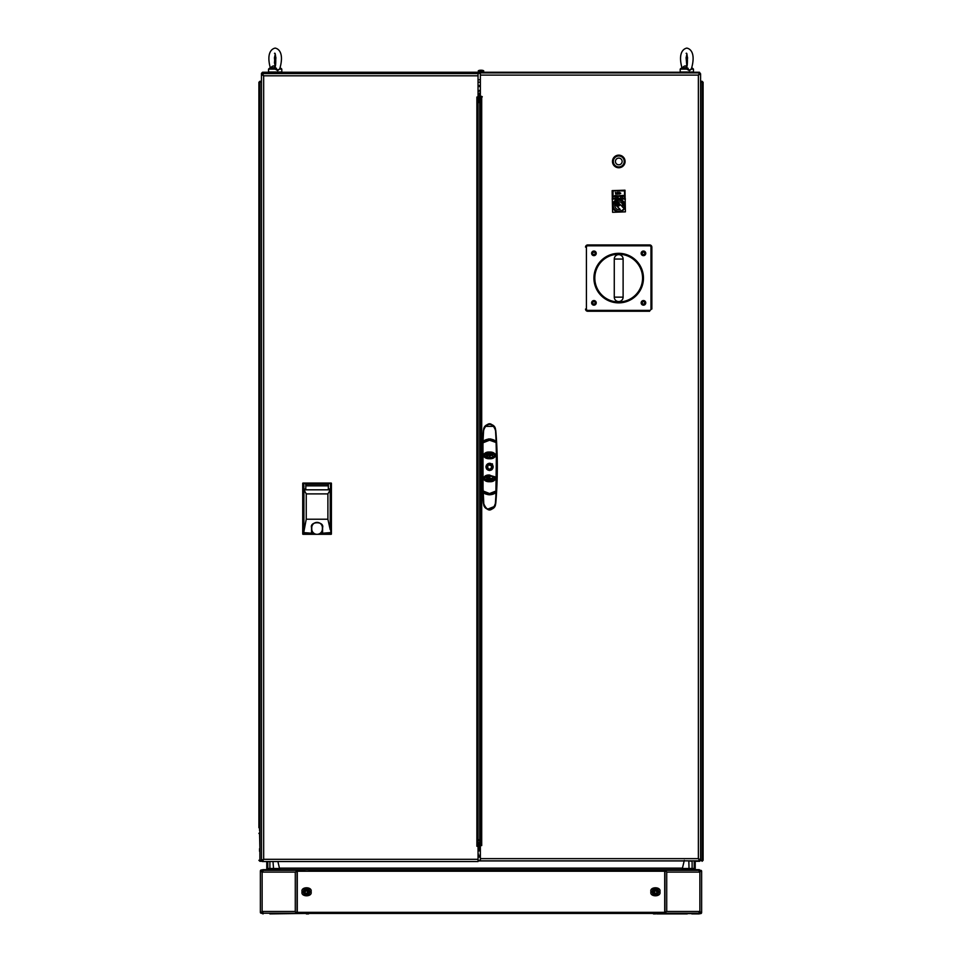 <?xml version="1.0" encoding="UTF-8"?>
<svg xmlns="http://www.w3.org/2000/svg" width="962" height="962" viewBox="0 0 962 962"><rect width="100%" height="100%" fill="white"/><g stroke="black" fill="none" stroke-linecap="round" stroke-linejoin="round"><path stroke-width="1.44" d="M266.775 861.531L266.775 868.47L266.775 861.531M279.87 869.636L279.437 868.133L279.93 869.684L267.989 869.684A1.215 1.215 0 0 1 266.775 868.47A1.215 1.215 0 0 0 267.989 869.684L271.188 869.684C268.723 869.684 268.723 869.684 271.188 869.684C273.665 869.684 273.665 869.684 271.188 869.684M684.319 860.401L682.07 869.684L694.011 869.684A1.215 1.215 0 0 0 695.225 868.47L695.225 860.846L695.225 868.47A1.215 1.215 0 0 1 694.011 869.684L682.07 869.684L682.563 868.133L682.07 869.684L270.202 869.684M478.571 856.084L478.042 852.657L478.571 856.084M279.509 868.494L267.797 868.494L267.785 861.531M690.812 869.684C693.277 869.684 693.277 869.684 690.812 869.684C688.335 869.684 688.335 869.684 690.812 869.684C693.277 869.684 693.277 869.684 690.812 869.684C688.335 869.684 688.335 869.684 690.812 869.684M480.375 855.591A0.95 0.95 0 0 1 480.375 854.16M478.042 850.889L480.375 850.889M277.898 861.531L279.437 868.133L682.563 868.133M478.042 857.082L480.375 857.082M478.042 856.084L480.375 856.084M478.042 856.865L480.375 856.865M694.215 860.846L694.215 868.446L694.215 860.846M682.142 868.65L683.176 869.684L688.359 869.684L689.02 868.494L682.491 868.494M683.176 869.684L688.359 869.684M688.828 860.846L689.02 868.494L692.111 868.494L692.111 861.327L688.888 860.846M694.215 868.446L692.111 868.494M269.889 868.494L269.889 861.531M272.98 861.531L273.641 869.684L278.824 869.684L280.014 868.494M480.375 85.726L478.042 85.726L480.375 85.726M480.375 82.191L478.042 82.191M480.375 86.508L478.042 86.508L480.375 86.508M700.528 73.821L699.434 72.246L700.528 73.821M480.375 79.762L478.042 79.762M699.867 74.218L699.434 72.246L262.566 72.246L262.133 72.908M262.133 74.88L262.133 73.352L480.375 73.352M262.566 72.246L261.472 73.352L262.566 72.246M483.658 72.126L478.342 72.126L478.342 70.791L483.658 70.791L483.658 72.126M482.01 70.262L481.084 70.286L482.01 70.262M479.761 70.286L481.168 70.262M483.621 70.683L478.379 70.683L483.658 70.719L481.83 70.178L483.621 70.683L483.658 72.066L478.342 72.066L478.342 70.719L480.17 70.178L478.379 70.683M699.687 72.908L480.375 72.908L480.375 75.12L698.364 75.12L699.687 72.908L698.364 75.12L698.364 858.633L700.577 859.956L699.687 859.956L699.687 860.846L698.364 858.633L480.375 858.633L480.375 860.846L699.687 860.846L481.265 860.846M700.577 859.956L700.577 73.785L700.577 859.956L699.687 859.956L699.687 860.846M700.577 73.785L698.364 75.12M480.375 75.12L480.375 845.586L481.697 845.586L481.697 96.344L480.375 96.344L480.375 858.633M480.447 845.586L481.697 845.586L481.697 96.344M495.214 479.112L495.214 477.609M495.214 456.806L495.214 453.956M488.768 494.733L490.379 494.733M483.934 453.956L483.934 456.806M483.934 478.006L483.934 478.727M490.909 439.021L488.239 439.021M492.231 479.413L493.097 478.848L492.592 480.182L491.642 480.182L492.592 480.182L493.097 478.848L492.063 478.848L493.097 478.848M490.945 479.088L491.967 478.848L491.45 480.182L491.029 478.848L491.967 478.848M485.161 479.906L489.574 480.988L493.987 479.906L494.444 477.164L489.574 475.733L484.692 477.164L485.161 479.906M488.961 476.767L491.931 476.154L493.109 477.344L491.931 478.523L488.961 477.91L487.193 478.523L486.014 477.344L487.193 476.154L488.961 476.767M489.117 479.942L490.933 478.848L490.44 480.182L489.297 480.182L489.466 479.064L490.933 478.848L490.44 480.182L489.574 480.182M486.616 479.942L487.842 478.848L487.325 480.182L486.183 480.182L486.447 478.848L486.616 479.942M488.215 478.848L489.333 479.064L487.722 480.182L488.215 478.848M490.007 479.088L489.694 479.942L490.007 479.088M495.743 477.922C495.009 480.663 492.953 481.926 489.574 481.697C486.628 481.866 484.559 480.844 483.369 478.631C484.187 476.022 486.255 474.831 489.574 475.024L495.743 477.922M496.091 442.773L496.705 466.871L496.091 490.969L489.574 493.542L483.056 490.969L482.948 442.568C487.373 439.297 491.798 439.297 496.2 442.568L489.574 440.211L483.056 442.773M493.241 466.871L489.574 470.514L486.652 469.071L485.894 466.871L489.574 463.239L492.496 464.67L493.241 466.871M495.791 455.17C494.925 457.732 492.857 458.91 489.574 458.718C486.628 458.85 484.559 457.852 483.381 455.747C484.175 453.054 486.243 451.827 489.574 452.056C492.544 451.875 494.612 452.922 495.791 455.17M487.674 456.854L487.217 455.495L486.315 456.409L487.674 456.854M482.828 444.925L482.239 466.871L482.972 490.716L482.359 466.871L482.972 443.037M482.972 490.716L482.828 488.816M496.055 492.592C491.714 495.406 487.397 495.406 483.092 492.592L489.574 494.817L496.115 492.628L496.212 491.317L489.574 493.867L482.936 491.317L482.996 492.46C487.373 495.382 491.75 495.382 496.139 492.46L495.947 492.664M489.574 478.246L489.574 476.443L489.574 478.246M487.626 477.813L487.193 476.443L486.291 477.344L487.626 477.813M483.381 503.354A430.699 430.699 0 0 1 483.381 430.399C487.493 421.56 491.63 421.56 495.767 430.399A430.699 430.699 0 0 1 495.767 503.354C491.63 512.193 487.493 512.193 483.381 503.354L483.597 503.33C486.231 509.86 489.55 511.399 493.566 507.948L495.37 503.559C494.961 506.95 493.025 508.898 489.574 509.403C486.026 508.874 484.078 506.854 483.766 503.354L482.046 466.871L482.84 441.257M483.766 503.354L483.609 503.306C483.249 511.459 495.899 511.495 495.574 503.33L495.586 503.342M495.586 430.435L496.5 444.901L495.767 503.354M495.767 430.399L495.574 430.411C492.917 423.893 489.598 422.342 485.582 425.793L483.621 430.23L483.032 441.113L489.574 438.937L496.115 441.113L495.538 430.435C495.923 422.27 483.261 422.27 483.573 430.411L483.381 430.399M484.908 453.367L489.574 452.284L494.227 453.27L484.908 453.367M494.167 480.134L485.064 480.026L484.475 476.972L489.574 475.493L494.672 476.972L494.167 480.134L489.574 481.253L484.968 480.134L484.475 476.972M489.574 481.457L484.908 480.375C483.237 479.304 483.056 478.09 484.379 476.743L489.574 475.288L494.769 476.743C496.091 478.09 495.911 479.304 494.227 480.375L489.574 481.457M484.908 480.375L494.227 480.375M482.936 442.436L482.996 441.281C487.397 438.371 491.774 438.371 496.139 441.281L496.212 442.436L489.574 439.874L482.936 442.436M488.107 454.906L487.169 454.906L487.698 453.559L488.203 454.665M487.157 454.341L486.05 454.906L486.556 453.559L487.506 453.559M486.05 454.906L486.556 453.559M489.574 457.587L487.217 457.587L486.026 456.409L487.217 455.218L490.187 455.832L491.955 455.218L493.133 456.409L491.955 457.587L488.997 457.01M492.147 454.906L492.532 453.799L491.305 454.906L491.822 453.559L492.965 453.559L492.7 454.906L492.532 453.799M484.692 456.577L489.574 458.02L494.444 456.577L493.987 453.836L489.574 452.753L485.161 453.836L484.692 456.577M488.708 453.559L490.031 453.799L489.369 454.906L488.215 454.906L488.708 453.559M490.933 454.906L489.814 454.677L491.426 453.559L490.933 454.906M485.161 453.836L493.987 453.836M486.748 469.023L486.026 466.871A3.547 3.547 0 0 1 489.081 463.359L490.067 463.359A3.547 3.547 0 0 1 490.067 470.382L489.081 470.382A3.547 3.547 0 0 1 486.026 466.871C487.145 463.167 489.261 462.445 492.4 464.73L493.121 466.871C492.003 470.574 489.874 471.296 486.748 469.023M484.367 457.118C482.996 455.675 483.177 454.401 484.92 453.27L483.417 455.711L484.367 457.118M489.574 458.261L484.583 456.673C487.902 458.633 491.221 458.633 494.564 456.673L489.574 458.261M490.283 464.899A2.104 2.104 0 0 1 490.283 468.855A2.104 2.104 0 0 0 490.283 464.899M488.864 470.322A3.511 3.511 0 0 1 488.864 463.431L488.864 464.899A2.104 2.104 0 0 0 488.864 468.855L488.864 470.322A3.511 3.511 0 0 0 493.085 466.871A3.511 3.511 0 0 1 488.864 470.322M490.283 463.431A3.511 3.511 0 0 0 488.864 463.431A3.511 3.511 0 0 1 493.085 466.871A3.511 3.511 0 0 0 490.283 463.431M492.003 469.6L491.101 468.59A2.297 2.297 0 0 0 491.438 468.217L491.438 465.536L488.612 465.007M487.71 465.909L487.71 467.833M487.794 465.752L487.794 467.989M492.159 464.285A1.768 1.768 0 0 1 491.847 464.682L492.436 463.804M491.402 470.021L490.885 468.65A2.213 2.213 0 0 0 491.041 468.518L491.594 469.288M489.297 464.682L489.85 463.456L489.297 464.682M491.438 467.556A1.984 1.984 0 0 1 491.029 468.229L489.874 469.504L491.702 468.446M491.63 468.241L489.73 469.336M489.73 464.405L491.63 465.512M485.064 426.334L494.119 426.37M495.382 430.399C495.057 426.887 493.121 424.867 489.574 424.338C486.123 424.855 484.187 426.803 483.778 430.194M484.126 493.278L483.092 492.592M495.863 492.724L493.614 493.975M493.145 494.143L491.438 494.6M490.644 494.708L488.624 494.721M488.143 494.66L485.533 493.975M485.149 493.807L482.948 492.484M495.37 503.559L496.115 492.628M487.397 509.259L494.769 506.349M483.561 503.342L484.511 506.517M494.66 506.481L495.55 503.33M479.846 94.637L478.042 94.637L479.846 94.637M478.21 100.685L480.315 100.854L478.21 100.601M478.042 94.553L480.375 94.553M478.042 94.42L480.375 94.42M478.066 848.087A3.716 3.716 0 0 1 478.042 848.051L480.375 848.087M480.375 849.193L478.042 849.193L480.375 849.193M478.042 849.626L480.375 849.626M479.749 99.387A3.09 3.09 0 0 1 478.21 97.883M699.025 859.739L699.867 860.846M262.133 860.846L262.566 859.739M478.042 95.683A3.09 3.09 0 0 1 478.655 94.553M478.775 94.42A3.09 3.09 0 0 1 480.375 93.53M478.21 843.361A3.716 3.716 0 0 1 479.749 842.303M479.749 839.586L478.21 840.115A6.349 6.349 0 0 1 479.749 839.586M480.375 90.248L478.042 90.957A6.349 6.349 0 0 1 480.375 90.248M478.21 102.261L479.749 102.778M261.472 73.569L261.472 74.483L262.349 74.483L262.349 73.605L263.672 75.806L261.472 74.483L262.349 74.483L262.349 73.605L478.042 73.605L262.349 73.605M481.782 97.571L482.275 96.729M480.375 95.334A1.383 1.383 0 0 0 480.23 95.406L479.617 96.477A1.383 1.383 0 0 0 479.617 96.645L480.218 97.571M479.316 94.553A2.621 2.621 0 0 0 479.749 98.87M480.375 94.011A2.621 2.621 0 0 0 479.485 94.42M478.342 96.561A2.658 2.658 0 0 0 479.749 98.906A2.658 2.658 0 0 1 479.268 94.553A2.658 2.658 0 0 0 478.342 96.561M480.375 93.987A2.658 2.658 0 0 0 479.437 94.42A2.658 2.658 0 0 1 480.375 93.987M480.218 844.792L479.617 845.718A1.383 1.383 0 0 0 479.617 845.899L480.23 846.957A1.383 1.383 0 0 0 480.375 847.041M479.749 843.47A2.658 2.658 0 0 0 478.342 845.802A2.658 2.658 0 0 1 479.749 843.47A2.621 2.621 0 0 0 479.689 848.087M479.725 845.971L480.218 846.825M478.342 845.802A2.658 2.658 0 0 0 479.641 848.087A2.658 2.658 0 0 1 478.342 845.802M280.158 68.35L277.717 70.611L273.881 68.266L269.42 68.266L270.31 68.266L268.542 69.144L268.542 72.018L281.806 72.018L281.806 69.144L279.882 69.144L280.916 68.266L279.906 68.206M275.168 69.192L276.455 68.266M279.87 68.266L281.806 69.144L280.916 68.266M274.783 66.631L273.893 65.909A2.718 2.177 -33.5 0 1 275.012 66.186M274.687 66.775L273.893 65.909A2.718 2.177 146.5 0 0 271.043 67.725L274.759 67.761L277.826 70.07L279.738 68.903C284.103 53.908 279.281 48.882 275.168 48.1C271.068 48.882 266.246 53.908 270.611 68.903M275.589 67.761L274.771 68.855M270.562 67.761L270.587 68.855L270.875 67.689L270.478 68.266L273.773 68.266A0.661 0.637 -90 0 0 274.398 67.725A2.718 2.177 -146.5 0 1 274.699 66.763L274.891 66.799M681.084 68.266L685.545 68.266L686.796 69.144L680.194 69.144L681.084 68.266L680.194 69.144L680.194 72.018L693.458 72.018L693.458 69.144L691.534 69.144L689.369 70.611L686.796 69.144M686.435 66.631L685.557 65.909A2.718 2.177 146.5 0 0 682.707 67.725L686.062 67.725A0.661 0.637 -90 0 1 685.437 68.266L682.034 68.266M691.81 68.35L689.369 70.611M691.522 68.266L692.58 68.266L691.534 69.144M686.832 69.192L688.119 68.266M689.477 70.07L686.062 67.725A2.718 2.177 -146.5 0 1 686.351 66.763L686.351 66.763C687.89 68.915 687.686 51.431 686.171 53.355L686.832 53.535M686.664 66.186A2.718 2.177 -33.5 0 0 685.557 65.909L686.339 66.775M691.389 68.903L691.389 68.903C695.754 53.908 690.932 48.882 686.832 48.1C682.719 48.882 677.897 53.908 682.262 68.903M687.241 67.761L686.435 68.855M682.238 68.855L682.539 67.689M262.854 913.275L261.472 913.275L262.854 913.275M261.243 913.239L262.133 911.471L262.133 872.113L260.365 871.055L260.365 912.349A0.89 0.89 0 0 0 261.243 913.239L296.176 913.239A0.89 0.89 0 0 0 297.066 912.349L297.066 871.235A0.89 0.89 0 0 0 296.176 870.345L261.243 870.345A0.89 0.89 0 0 0 260.365 871.235A0.89 0.89 0 0 1 261.243 870.345L262.866 870.345M262.65 869.949L261.472 869.949A1.106 1.106 0 0 0 261.279 869.961A1.106 1.106 0 0 1 261.472 869.949L262.65 869.949M260.365 871.055A1.106 1.106 0 0 1 261.279 869.961A1.106 1.106 0 0 0 260.365 871.055M699.146 870.309L700.528 870.309A1.106 1.106 0 0 1 700.721 870.321A1.106 1.106 0 0 0 700.528 870.309L699.146 870.309M701.635 912.349L701.635 871.235A0.89 0.89 0 0 0 700.757 870.345L665.824 870.345A0.89 0.89 0 0 0 664.934 871.235L664.934 912.349A0.89 0.89 0 0 0 665.824 913.239L700.757 913.239A0.89 0.89 0 0 0 701.635 912.349L700.757 912.349L700.757 913.239M657.166 913.443L700.528 913.635A1.106 1.106 0 0 0 700.721 913.623L700.721 913.623A1.106 1.106 0 0 0 701.635 912.529A1.106 1.106 0 0 1 700.721 913.623M653.006 913.443L308.994 913.443L664.718 913.443L664.718 912.349L297.282 912.349L297.282 913.443L308.994 913.443M304.834 870.141L297.282 870.141L297.282 871.235L664.718 871.235L664.718 870.141L308.994 870.129L699.206 869.684L700.973 871.452L699.278 869.684L657.166 870.141M297.282 912.349L297.282 871.235M664.718 871.235L664.718 912.349M305.279 869.684L262.722 869.684L261.027 871.452L262.722 869.684L269.865 869.684M263.131 869.684L262.891 871.452L263.131 869.684M261.027 912.132L263.131 913.9L261.027 912.132M269.865 913.9L304.834 913.443M307.251 890.283L307.251 893.301L307.251 890.283M308.141 891.63L308.141 892.327L308.141 891.63M262.891 912.132L262.542 913.72M306.349 913.9L308.562 913.9L306.349 913.443M304.906 891.786A1.659 1.659 0 0 1 304.918 891.642A1.659 1.659 0 0 0 306.565 893.445A1.659 1.659 0 0 0 308.225 891.786A1.659 1.659 0 0 1 306.565 893.445A1.659 1.659 0 0 1 304.906 891.786M305.615 890.439A1.659 1.659 0 0 1 307.515 890.439M305.591 890.367L305.808 891.04A1.07 1.07 0 0 0 305.543 891.509L304.846 891.654A1.732 1.732 0 0 1 307.539 890.367A1.732 1.732 0 0 1 306.565 893.518A1.732 1.732 0 0 1 304.846 891.654A1.72 1.72 0 0 0 306.565 893.518A1.72 1.72 0 0 0 308.285 891.654L307.587 891.509A1.07 1.07 0 0 0 307.323 891.04L307.539 890.367A1.72 1.72 0 0 0 305.591 890.367M306.565 894.828C302.645 892.808 302.645 890.776 306.565 888.756C310.485 890.776 310.485 892.808 306.565 894.828M654.461 890.367L654.677 891.04A1.07 1.07 0 0 0 654.413 891.509L653.715 891.654A1.732 1.732 0 0 1 656.409 890.367A1.732 1.732 0 0 1 655.435 893.518A1.732 1.732 0 0 1 653.715 891.654A1.72 1.72 0 0 0 655.435 893.518A1.72 1.72 0 0 0 657.154 891.654L656.457 891.509A1.07 1.07 0 0 0 656.192 891.04L656.409 890.367A1.72 1.72 0 0 0 654.461 890.367M655.435 888.756C659.355 890.776 659.355 892.808 655.435 894.828C651.514 892.808 651.514 890.776 655.435 888.756M262.133 872.113L295.286 872.113L295.286 911.471L296.176 913.239M295.286 911.471L262.133 911.471M296.176 912.349L297.066 912.349M295.286 872.113L297.066 871.235M296.176 871.235L296.176 870.345M261.243 912.349L260.365 912.349M699.133 870.345L700.757 870.345L699.867 872.113L699.867 911.471L700.757 912.349M699.867 911.471L666.714 911.471L666.714 872.113L665.824 870.345M666.714 872.113L699.867 872.113M665.824 871.235L664.934 871.235M666.714 911.471L664.934 912.349M665.824 912.349L665.824 913.239M699.206 913.9L700.973 912.132L699.278 913.9L692.135 913.9L699.206 913.9M699.109 871.452L699.458 869.864M653.438 870.141L655.651 869.684L653.438 870.141M655.651 869.684L656.721 869.684M687.265 869.684C690.957 869.684 690.957 869.684 687.265 869.684L686.387 869.684C682.695 869.684 682.695 869.684 686.387 869.684L687.265 869.684C690.957 869.684 690.957 869.684 687.265 869.684L686.387 869.684C682.695 869.684 682.695 869.684 686.387 869.684L687.265 869.684M674.446 869.684C678.138 869.684 678.138 869.684 674.446 869.684C670.754 869.684 670.754 869.684 674.446 869.684M699.013 869.696L700.973 871.452L699.013 869.684M654.749 893.301L654.749 890.283L654.749 893.301M653.859 892.327L653.859 891.63L653.859 892.327M656.721 913.9L686.387 913.9C682.695 913.9 682.695 913.9 686.387 913.9L655.651 913.443M691.798 913.9L698.869 913.9L699.109 912.132M687.265 913.9L686.387 913.9L687.265 913.9C690.957 913.9 690.957 913.9 687.265 913.9M653.438 913.9L655.627 913.9L653.438 913.9M657.094 891.786A1.659 1.659 0 0 0 657.082 891.642A1.659 1.659 0 0 1 655.435 893.445A1.659 1.659 0 0 1 653.787 891.642A1.659 1.659 0 0 0 653.775 891.786M654.485 890.439A1.659 1.659 0 0 1 656.385 890.439A1.659 1.659 0 0 0 654.485 890.439M653.006 870.129L308.994 870.129M692.135 869.684L698.761 869.684M700.757 870.345A0.89 0.89 0 0 1 701.635 871.235L700.757 871.235M258.898 827.681L258.898 82.299L258.898 827.681L259.8 828.583L259.8 832.515L258.898 833.429M259.56 830.555L259.56 600.625L258.898 601.286L259.8 600.384L259.8 596.452L258.898 595.538M258.898 114.911L259.8 114.009L259.8 110.065L258.898 109.163M259.884 346.224L259.8 342.207L258.898 341.294L259.56 341.967L259.56 112.037M262.313 861.279L262.313 860.617L259.884 860.617L259.884 861.279L262.506 861.279L259.884 861.279L258.898 860.293L259.884 861.279M261.472 860.545L258.898 860.293M258.898 82.299L259.884 81.301L258.898 82.299L259.884 82.047L259.884 860.545M261.472 81.974L259.884 81.974L259.884 81.301L261.472 81.301M261.592 860.545L262.951 860.545L262.205 860.208M261.472 82.047L259.884 82.047M259.56 109.824L259.884 98.773M259.56 344.168L259.56 598.412M259.56 832.767L259.884 848.676M259.884 851.37L259.884 857.046M259.56 848.676L259.56 851.334M613.323 161.448A5.459 5.459 -90 0 1 618.782 155.988A5.459 5.459 -90 0 1 624.242 161.448A5.459 5.459 90 0 0 618.782 155.988A5.459 5.459 90 0 0 613.323 161.448A5.459 5.459 -90 0 0 618.782 166.919A5.459 5.459 -90 0 0 624.242 161.448M615.427 161.448A3.355 3.355 -90 0 1 618.782 158.105A3.355 3.355 -90 0 1 622.137 161.448A3.355 3.355 -90 0 1 618.782 164.803A3.355 3.355 -90 0 1 615.427 161.448M612.493 161.448A6.289 6.289 -90 0 1 618.782 155.159A6.289 6.289 -90 0 1 625.072 161.448A6.301 6.301 90 0 0 618.782 155.147A6.301 6.301 90 0 0 612.481 161.448A6.301 6.301 90 0 0 618.782 167.749A6.301 6.301 90 0 0 625.084 161.448A6.289 6.289 -90 0 1 618.782 167.749A6.289 6.289 -90 0 1 612.493 161.448M613.095 161.448A5.676 5.676 -90 0 1 618.782 155.772A5.676 5.676 -90 0 1 624.458 161.448A5.676 5.676 -90 0 1 618.782 167.135A5.676 5.676 -90 0 1 613.095 161.448M613.227 161.448A5.544 5.544 90 0 0 618.782 167.003A5.544 5.544 90 0 0 624.326 161.448A5.544 5.544 90 0 0 618.782 155.904A5.544 5.544 90 0 0 613.227 161.448M622.27 210.906L621.789 211.027A6.145 6.145 0 0 0 624.146 208.682L621.452 210.931A5.904 5.904 0 0 0 624.037 208.345L616.101 200.409A5.904 5.904 0 0 0 615.019 201.13L619.36 205.664L618.41 206.084L614.237 201.912A5.904 5.904 0 0 0 613.528 202.994L620.201 209.403C617.135 209.981 615.331 208.742 614.79 205.664L615.055 204.245L613.804 203.295A5.519 5.519 0 0 0 621.163 210.642M613.552 202.164L615.271 200.445L616.401 200.697A5.519 5.519 0 0 1 623.761 208.045L622.51 207.095L622.775 205.664C622.234 202.597 620.418 201.359 617.363 201.936L616.401 200.697L618.782 200.156M621.801 201.058L624.278 206.181M624.037 208.345L624.11 208.526A6.049 6.049 0 0 1 621.632 211.003L621.789 211.027M616.101 200.409L615.933 200.336A6.049 6.049 0 0 0 614.91 201.022L615.019 201.13M613.419 202.609L613.419 202.657A6.145 6.145 0 0 1 614.069 201.731L614.85 200.95A6.145 6.145 0 0 1 615.776 200.312L616.353 200.637M619.36 204.209L620.201 205.05M612.481 205.664A6.301 6.301 0 0 1 618.782 199.362A6.301 6.301 0 0 1 625.084 205.664A6.301 6.301 0 0 1 618.782 211.965A6.301 6.301 0 0 1 612.481 205.664M616.293 200.553A5.688 5.688 0 0 1 623.893 208.153M621.26 210.786A5.688 5.688 0 0 1 613.672 203.186M262.349 861.531L478.042 861.531L478.042 859.319L263.672 859.319L262.349 861.531L478.042 861.531M261.472 860.653L261.472 74.483L261.472 860.653L262.879 860.653L261.472 860.653L263.672 859.319L263.672 75.806L478.042 75.806L478.042 97.03L476.887 97.03L476.887 846.283L478.042 846.283L478.042 859.319M478.042 846.283L478.042 97.03M478.042 75.806L478.042 73.605M479.749 100.854L479.749 846.283L480.375 846.283M481.697 97.03L479.749 97.03L479.749 100.782M330.219 489.79L330.219 529.677L327.898 519.215L327.898 493.891L331.024 488.588L331.409 534.078L331.409 483.297L330.459 483.802L330.543 489.057L330.459 483.802L328.343 483.177L305.796 483.177L305.796 489.057L303.595 489.057L306.241 493.891L306.241 519.215L303.583 533.213L303.896 486.363L303.667 483.802L302.729 483.297L302.729 534.078L303.114 488.588M328.343 483.802L328.343 489.057L330.435 488.84M303.331 488.84L303.331 533.694L314.574 533.694M319.564 533.694L330.808 533.694L330.808 488.9M303.451 484.018L303.583 489.057M302.729 483.297L305.796 483.802M331.217 483.044L302.922 483.044M317.544 534.295L331.181 534.295L319.095 533.922M315.031 533.922L302.946 534.295L316.582 534.295M330.555 489.057L330.219 529.677M330.243 532.611L322.595 533.213L330.555 533.213M330.002 489.814L304.124 489.814M303.92 529.677L303.92 489.79M303.896 532.611L311.544 533.213L303.583 533.213M311.544 532.611L311.544 527.693C309.572 521.127 324.555 521.127 322.595 527.693L322.595 532.611M327.898 519.215L306.241 519.215M327.898 493.891L306.241 493.891M305.796 485.834L328.343 485.834M328.343 489.814L328.343 486.363M305.796 489.814L305.796 486.363M322.595 532.359L321.188 532.359L322.595 532.347M312.951 532.359L311.544 532.359L312.939 532.347M311.76 529.016A5.303 5.303 180 0 0 317.063 534.319A5.303 5.303 180 0 0 322.378 529.016L322.378 527.693A5.303 5.303 180 0 0 317.063 522.378A5.303 5.303 180 0 0 311.76 527.693L311.76 529.016M702.44 832.767L702.116 843.818M702.44 830.555L702.44 600.625L703.102 601.286L703.102 82.299L702.116 81.301L703.102 82.299L703.102 860.293L703.102 812.649L703.102 817.953L702.44 817.953M702.44 598.412L702.44 344.168M703.102 347.041L702.2 346.14L702.2 342.207L703.102 341.294L702.44 341.967L702.44 112.037M702.44 109.824L702.116 93.903M702.44 802.476L703.102 802.476L703.102 812.649M703.102 109.163L702.2 110.065L702.2 114.009L703.102 114.911M703.102 827.681L702.2 828.583L702.2 832.515L703.102 833.429L702.44 833.429M703.102 595.538L702.2 596.452L702.2 600.384L703.102 601.286L703.102 802.476M700.577 81.974L702.116 81.974L702.116 81.301L700.577 81.301M699.687 861.279L695.141 861.279L699.687 861.279L699.687 860.617L702.116 860.617L702.116 861.279L703.102 860.293L702.116 860.545L702.116 82.047L703.102 82.299M703.102 860.293L702.116 861.279M703.102 803.799C703.102 802.092 703.102 802.092 703.102 803.799C703.102 805.507 703.102 805.507 703.102 803.799M702.116 82.047L700.577 82.047M699.795 859.487L699.795 860.545L702.116 860.545M618.698 254.221A23.882 23.882 0 0 0 594.817 278.102A23.882 23.882 0 0 0 618.698 301.972A23.882 23.882 0 0 0 642.568 278.102A23.882 23.882 0 0 0 618.698 254.221M643.458 305.158A2.297 2.297 0 0 0 645.755 302.862A2.297 2.297 0 0 0 643.458 300.565A2.297 2.297 0 0 0 641.161 302.862A2.297 2.297 0 0 0 643.458 305.158M643.458 304.076A1.215 1.215 0 0 0 644.672 302.862A1.215 1.215 0 0 0 643.458 301.647A1.215 1.215 0 0 0 642.243 302.862A1.215 1.215 0 0 0 643.458 304.076M593.927 305.158A2.297 2.297 0 0 0 596.236 302.862A2.297 2.297 0 0 0 593.927 300.565A2.297 2.297 0 0 0 591.63 302.862A2.297 2.297 0 0 0 593.927 305.158M593.927 304.076A1.215 1.215 0 0 0 595.153 302.862A1.215 1.215 0 0 0 593.927 301.647A1.215 1.215 0 0 0 592.712 302.862A1.215 1.215 0 0 0 593.927 304.076M593.927 255.639A2.297 2.297 0 0 0 596.236 253.331A2.297 2.297 0 0 0 593.927 251.034A2.297 2.297 0 0 0 591.63 253.331A2.297 2.297 0 0 0 593.927 255.639M593.927 254.557A1.215 1.215 0 0 0 595.153 253.331A1.215 1.215 0 0 0 593.927 252.116A1.215 1.215 0 0 0 592.712 253.331A1.215 1.215 0 0 0 593.927 254.557M643.458 255.639A2.297 2.297 0 0 0 645.755 253.331A2.297 2.297 0 0 0 643.458 251.034A2.297 2.297 0 0 0 641.161 253.331A2.297 2.297 0 0 0 643.458 255.639M643.458 254.557A1.215 1.215 0 0 0 644.672 253.331A1.215 1.215 0 0 0 643.458 252.116A1.215 1.215 0 0 0 642.243 253.331A1.215 1.215 0 0 0 643.458 254.557M623.111 259.055L623.111 297.138A4.425 4.425 0 0 1 618.698 301.563A4.425 4.425 0 0 1 614.273 297.138L614.273 259.055A4.425 4.425 0 0 1 618.698 254.629A4.425 4.425 0 0 1 623.111 259.055L614.273 259.055M650.973 309.055L651.851 309.055L651.851 247.15L650.973 247.15A1.323 1.323 0 0 0 649.651 245.815L649.651 244.937A2.213 2.213 0 0 1 651.851 247.15A2.213 2.213 0 0 0 649.651 244.937L587.746 244.937A2.213 2.213 0 0 0 585.533 247.15L586.411 247.15L586.411 309.055A1.323 1.323 0 0 0 587.746 310.377L649.651 310.377A1.323 1.323 0 0 0 650.973 309.055L650.973 247.15M649.651 310.377L649.651 311.255L587.746 311.255A2.213 2.213 0 0 1 585.533 309.055L586.411 309.055M612.59 212.301L625.408 211.856L624.975 190.199L612.145 190.632L612.59 212.301M615.68 201.779A4.978 4.978 0 0 0 614.898 202.561M612.145 199.038L625.408 199.038M612.818 198.593L624.747 198.593L624.747 190.632L612.818 190.632L612.818 198.593M620.526 196.885L621.199 196.236L620.526 195.587L619.853 196.248L620.526 196.885M618.686 192.436L618.686 193.831M622.835 197.006L622.691 195.466L623.448 195.466L622.835 197.006M621.801 197.006L621.656 195.466L622.414 195.466L621.801 197.006M620.526 197.054L619.72 196.248L620.514 195.418L621.344 196.236L620.526 197.054M620.803 193.23L619.54 193.987L619.54 192.436L620.803 193.23M624.53 198.376L624.53 190.861L613.034 190.861L613.034 198.376L624.53 198.376M615.74 193.987L615.307 192.436L615.752 193.578L617.111 192.436L616.702 193.987L616.209 192.809L615.74 193.987M618.265 193.987L617.4 193.987L617.4 192.436L618.265 192.436L617.532 192.604L618.265 193.987M614.958 197.054L614.141 196.248L614.946 195.418L615.764 196.236L614.958 197.054M616.221 195.791L616.221 197.006L616.089 195.466L617.135 196.681L617.279 195.466L617.279 197.006L616.221 195.791M618.145 197.234L618.939 195.418L618.145 197.234M478.042 860.942L684.235 860.942M478.042 860.401L480.375 860.401M480.375 85.498L478.042 85.498M479.749 840.223A5.724 5.724 0 0 0 478.21 840.812M480.375 90.873A5.724 5.724 0 0 0 478.042 91.667M478.21 101.551A5.724 5.724 0 0 0 479.749 102.14M479.749 100.06A3.716 3.716 0 0 1 478.21 99.014M478.042 94.324A3.716 3.716 0 0 1 480.375 92.893M275.144 69.144L268.542 69.144L269.42 68.266M659.92 891.786C661.519 886.459 649.35 886.459 650.937 891.786C649.35 897.125 661.519 897.125 659.92 891.786M652.188 891.786A3.235 3.235 0 0 1 655.435 888.551A3.235 3.235 0 0 1 658.669 891.786A3.235 3.235 0 0 1 655.435 895.033A3.235 3.235 0 0 1 652.188 891.786M302.08 891.786C300.481 897.125 312.65 897.125 311.063 891.786C312.65 886.459 300.481 886.459 302.08 891.786M309.812 891.786A3.235 3.235 0 0 1 306.565 895.033A3.235 3.235 0 0 1 303.331 891.786A3.235 3.235 0 0 1 306.565 888.551A3.235 3.235 0 0 1 309.812 891.786M261.243 871.235L261.243 870.345M331.409 483.297L330.675 484.018M618.698 302.862A24.759 24.759 0 0 1 593.927 278.102A24.759 24.759 0 0 1 618.698 253.331A24.759 24.759 0 0 1 643.458 278.102A24.759 24.759 0 0 1 618.698 302.862M614.273 297.138L623.111 297.138M587.746 311.255L587.746 310.377M649.651 245.815L587.746 245.815L587.746 244.937M587.746 245.815A1.323 1.323 0 0 0 586.411 247.15M275.168 54.545L274.471 62.807L275.168 65.789L274.447 57.768L275.168 54.545L275.902 57.768L275.168 65.789M275.168 53.535L274.519 53.355C276.034 51.431 276.238 68.915 274.699 66.763M693.458 69.144L692.58 68.266L693.458 69.144M686.832 54.545L686.098 57.768L686.832 65.789L687.553 57.768L686.832 54.545L686.098 57.768L686.832 65.789M259.8 346.14L258.898 347.041M305.796 484.271L328.343 484.271M702.44 805.122L703.102 805.122M702.44 836.074L703.102 836.074M702.44 807.334L703.102 807.334M702.44 820.598L703.102 820.598L702.44 820.598"/></g></svg>
